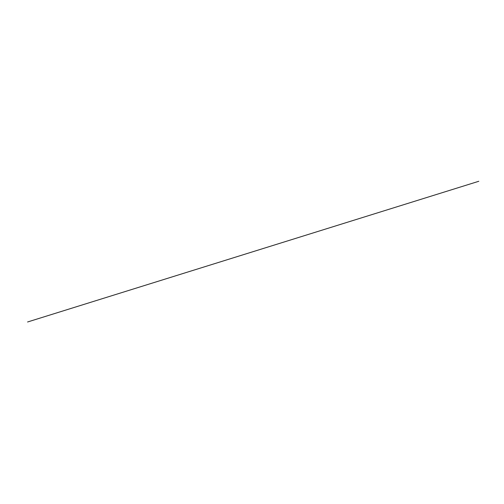 <?xml version="1.0" encoding="UTF-8"?>
<svg xmlns="http://www.w3.org/2000/svg" width="504" height="504" viewBox="0 0 504 504"><rect width="100%" height="100%" fill="white"/><g stroke="black" fill="none" stroke-linecap="round" stroke-linejoin="round"><path stroke-width="0.76" d="M27.562 321.987L478.8 181.276L27.752 321.93"/></g></svg>
